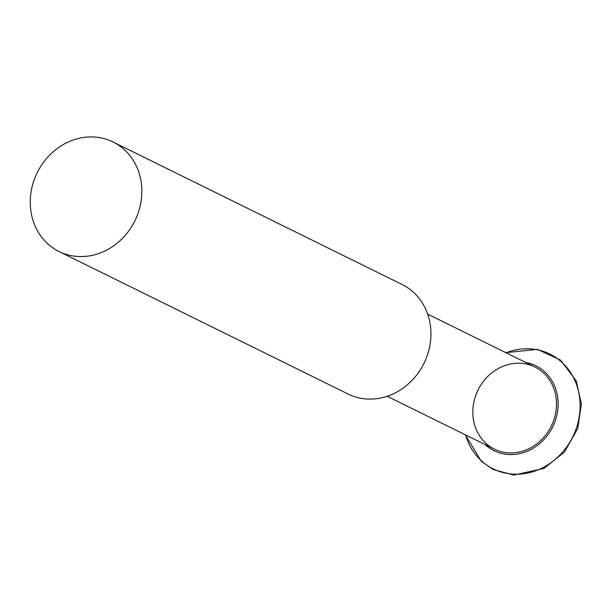 <?xml version="1.0" encoding="UTF-8"?>
<svg xmlns="http://www.w3.org/2000/svg" width="612" height="612" viewBox="0 0 612 612"><rect width="100%" height="100%" fill="white"/><g stroke="black" fill="none" stroke-linecap="round" stroke-linejoin="round"><path stroke-width="0.92" d="M71.573 255.694A61.062 54.453 116.2 0 1 59.05 251.517A61.062 54.453 116.2 0 1 37.217 172.668A61.062 54.453 116.2 0 1 113.059 141.984A61.062 54.453 116.2 0 1 137.799 214.024A61.062 54.453 116.2 0 1 71.573 255.694M113.059 141.984L402.13 284.511A61.062 54.453 116.2 0 1 426.878 356.551A61.062 54.453 116.2 0 1 360.644 398.221A61.062 54.453 116.2 0 1 348.121 394.044L59.05 251.517M525.463 362.342A47.353 42.228 116.2 0 1 526.075 362.449A47.353 42.228 116.2 0 1 552.567 427.153A47.353 42.228 116.2 0 1 484.956 444.488M525.54 363.872A45.793 40.843 116.2 0 1 544.252 436.823A45.793 40.843 116.2 0 1 474.239 423.55A45.793 40.843 116.2 0 1 525.54 363.872M506.078 352.78A64.023 57.1 116.2 0 1 536.793 349.697A64.023 57.1 116.2 0 1 563.598 450.937A64.023 57.1 116.2 0 1 465.571 434.933M534.926 367.009L427.681 314.132M494.427 449.154L387.182 396.278M465.334 434.811L481.315 461.295L493.356 469.618L513.927 475.057L544.022 468.417L564.578 451.908L577.766 428.438L581.4 404.096L576.252 380.901L560.569 360.108L537.42 349.368L505.833 352.665"/></g></svg>
